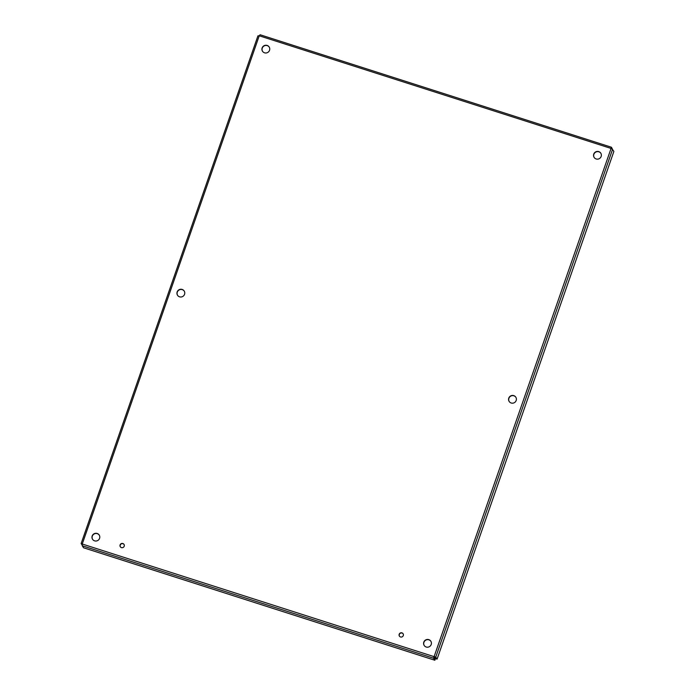 <?xml version="1.0" encoding="UTF-8"?>
<svg xmlns="http://www.w3.org/2000/svg" width="695" height="695" viewBox="0 0 695 695"><rect width="100%" height="100%" fill="white"/><g stroke="black" fill="none" stroke-linecap="round" stroke-linejoin="round"><path stroke-width="1.04" d="M403.282 635.577A2.189 2.128 146.8 0 1 399.399 636.116A2.189 2.128 146.8 0 1 400.068 633.136A2.189 2.128 146.8 0 1 403.282 635.577M403.117 633.823A2.189 2.128 -33.2 0 0 400.19 633.336A2.189 2.128 -33.2 0 0 399.469 636.212M124.197 546.227A2.189 2.128 146.8 0 1 120.313 546.765A2.189 2.128 146.8 0 1 120.973 543.785A2.189 2.128 146.8 0 1 124.197 546.227M124.031 544.472A2.189 2.128 -33.2 0 0 121.104 543.985A2.189 2.128 -33.2 0 0 120.383 546.861M516.177 400.494A3.944 3.84 146.8 0 1 509.174 401.475A3.944 3.84 146.8 0 1 510.373 396.098A3.944 3.84 146.8 0 1 516.177 400.494M515.838 397.245A3.944 3.84 -33.2 0 0 510.495 396.289A3.944 3.84 -33.2 0 0 509.244 401.571M184.549 294.324A3.944 3.84 146.8 0 1 177.555 295.297A3.944 3.84 146.8 0 1 178.745 289.919A3.944 3.84 146.8 0 1 184.549 294.324M184.218 291.075A3.944 3.84 -33.2 0 0 178.876 290.119A3.944 3.84 -33.2 0 0 177.616 295.392M431.195 644.517A3.944 3.84 146.8 0 1 424.202 645.49A3.944 3.84 146.8 0 1 425.392 640.112A3.944 3.84 146.8 0 1 431.195 644.517M430.857 641.268A3.944 3.84 -33.2 0 0 425.522 640.312A3.944 3.84 -33.2 0 0 424.263 645.586M601.149 156.471A3.944 3.84 146.8 0 1 594.155 157.452A3.944 3.84 146.8 0 1 595.346 152.075A3.944 3.84 146.8 0 1 601.149 156.471M600.81 153.23A3.944 3.84 -33.2 0 0 595.476 152.275A3.944 3.84 -33.2 0 0 594.216 157.548M269.53 50.301A3.944 3.84 146.8 0 1 262.528 51.282A3.944 3.84 146.8 0 1 263.726 45.905A3.944 3.84 146.8 0 1 269.53 50.301M269.191 47.051A3.944 3.84 -33.2 0 0 263.857 46.096A3.944 3.84 -33.2 0 0 262.597 51.378M99.576 538.338A3.944 3.84 146.8 0 1 92.574 539.32A3.944 3.84 146.8 0 1 93.773 533.942A3.944 3.84 146.8 0 1 99.576 538.338M99.237 535.098A3.944 3.84 -33.2 0 0 93.895 534.142A3.944 3.84 -33.2 0 0 92.644 539.416M434.227 656.845L433.862 657.253L434.783 656.784L434.097 656.653L435.756 657.096L437.086 659.129L613.867 151.467L612.538 149.442L435.756 657.096L434.462 656.836M612.669 149.633L611.461 147.253L611.07 148.443L259.235 35.793L82.253 544.011L434.097 656.653L611.07 148.443L612.538 149.442M434.835 656.862L436.113 658.817L437.086 659.129M611.192 148.504L611.461 147.253L260.112 34.75L259.235 35.793L257.941 35.836L81.133 543.551L82.253 544.011L82.236 545.749L83.565 547.782L434.853 660.25L435.192 659.277L433.889 657.305M434.097 656.653L433.524 658.217L434.853 660.25M82.236 545.749L433.524 658.217L434.054 657.053M82.331 544.159L81.15 543.568L82.114 545.028M81.15 543.559L257.932 35.905M260.173 34.785L611.444 147.244"/></g></svg>

